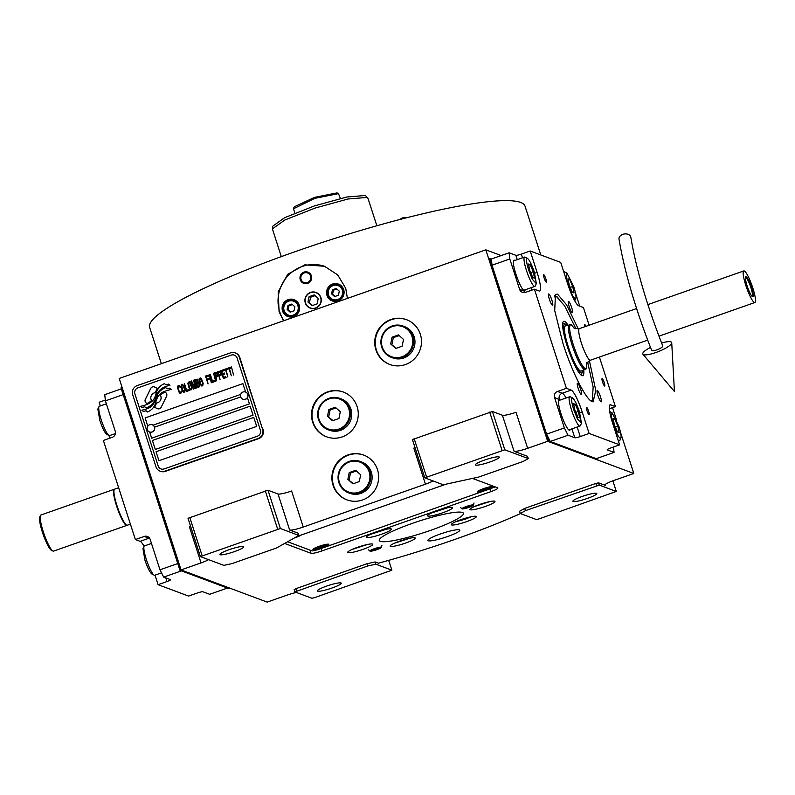 <?xml version="1.0" encoding="UTF-8"?>
<svg xmlns="http://www.w3.org/2000/svg" width="795" height="795" viewBox="0 0 795 795"><rect width="100%" height="100%" fill="white"/><g stroke="black" fill="none" stroke-linecap="round" stroke-linejoin="round"><path stroke-width="1.19" d="M459.411 529.858A16.735 2.355 162.1 0 0 441.732 533.524A16.735 2.355 162.1 0 0 427.929 540.451A16.735 2.355 162.1 0 0 428.306 540.769A16.735 2.355 162.1 0 0 445.975 537.092A16.735 2.355 162.1 0 0 459.778 530.166A16.735 2.355 162.1 0 0 459.411 529.858M605.005 484.761L605.184 485.328A11.955 1.679 -17.9 0 1 604.916 485.099A11.955 1.679 -17.9 0 1 613.8 480.488L633.794 473.472L620.597 432.629M528.278 458.576L504.785 449.791L424.798 477.855L443.292 484.771L478.679 477.06L523.12 461.478L528.278 458.576L527.552 456.32L514.057 451.282A11.955 1.679 -17.9 0 0 527.661 448.31L547.666 441.295L633.794 473.472M432.977 480.915A11.955 1.679 -17.9 0 1 425.454 484.175L303.253 527.045A11.955 1.679 -17.9 0 1 289.648 530.017L278.002 493.973A11.955 1.679 162.1 0 0 291.616 491.012L303.253 527.045M298.87 535.442L280.377 528.526L200.39 556.589L223.882 565.374L232.051 563.595L276.491 548.003L298.87 535.442L298.145 533.187L289.648 530.017M208.568 559.65A11.955 1.679 -17.9 0 1 201.046 562.91L181.051 569.926L119.21 378.47L485.825 249.839L501.168 255.573M296.416 592.464A11.955 1.679 -17.9 0 0 287.184 595.087L267.18 602.103L181.051 569.926L230.053 588.23L228.94 588.618L179.938 570.313L181.051 569.926L122.122 387.473L121.009 387.871L179.938 570.313M294.885 591.897L311.888 598.247L314.611 597.651L391.875 570.184L375.876 564.202L367.707 565.98L294.885 591.897L294.16 589.642L295.879 588.678L366.982 563.735L375.151 561.956L378.44 563.188A160.183 22.558 162.1 0 0 520.457 513.6M520.298 513.54L536.297 519.513L539.02 518.916L616.284 491.449L599.281 485.099L525.455 510.638L520.298 513.54L519.562 511.284L524.73 508.383L595.833 483.44L598.556 482.843L605.184 485.328M284.63 543.432L311.034 553.3A9.56 1.342 162.1 0 0 321.925 550.925L490.783 491.678A9.56 1.342 162.1 0 0 497.889 487.991A9.56 1.342 162.1 0 0 497.68 487.812L472.498 478.411M446.224 484.135L297.022 536.476M476.036 516.353A13.147 1.848 162.1 0 0 462.153 519.234A13.147 1.848 162.1 0 0 451.302 524.68A13.147 1.848 162.1 0 0 451.59 524.919A13.147 1.848 162.1 0 0 465.482 522.037A13.147 1.848 162.1 0 0 476.324 516.591A13.147 1.848 162.1 0 0 476.036 516.353M414.93 537.788A13.147 1.848 162.1 0 0 401.048 540.67A13.147 1.848 162.1 0 0 390.196 546.115A13.147 1.848 162.1 0 0 390.494 546.364A13.147 1.848 162.1 0 0 404.377 543.472A13.147 1.848 162.1 0 0 415.228 538.026A13.147 1.848 162.1 0 0 414.93 537.788M372.477 544.058A13.147 1.848 162.1 0 0 358.585 546.94A13.147 1.848 162.1 0 0 347.743 552.386A13.147 1.848 162.1 0 0 348.031 552.634A13.147 1.848 162.1 0 0 361.924 549.743A13.147 1.848 162.1 0 0 372.766 544.297A13.147 1.848 162.1 0 0 372.477 544.058M391.12 528.884A13.147 1.848 162.1 0 0 377.228 531.775A13.147 1.848 162.1 0 0 366.386 537.221A13.147 1.848 162.1 0 0 366.674 537.46A13.147 1.848 162.1 0 0 380.566 534.578A13.147 1.848 162.1 0 0 391.408 529.132A13.147 1.848 162.1 0 0 391.12 528.884M452.216 507.449A13.147 1.848 162.1 0 0 438.333 510.34A13.147 1.848 162.1 0 0 427.491 515.776A13.147 1.848 162.1 0 0 427.78 516.025A13.147 1.848 162.1 0 0 441.662 513.143A13.147 1.848 162.1 0 0 452.514 507.697A13.147 1.848 162.1 0 0 452.216 507.449M494.679 501.178A13.147 1.848 162.1 0 0 480.796 504.07A13.147 1.848 162.1 0 0 469.944 509.506A13.147 1.848 162.1 0 0 470.243 509.754A13.147 1.848 162.1 0 0 484.125 506.872A13.147 1.848 162.1 0 0 494.967 501.426A13.147 1.848 162.1 0 0 494.679 501.178M380.248 541.325A44.232 6.231 162.1 0 0 426.965 531.617A44.232 6.231 162.1 0 0 463.445 513.312A44.232 6.231 162.1 0 0 462.461 512.487A44.232 6.231 162.1 0 0 415.755 522.196A44.232 6.231 162.1 0 0 379.265 540.501A44.232 6.231 162.1 0 0 380.248 541.325M616.612 420.277L612.528 407.646M597.452 458.238L597.77 459.212L548.769 440.907L547.666 441.295L485.825 249.839M579.754 306.154L575.491 292.977M377.486 469.656A23.91 23.303 -69.5 0 0 363.633 455.058A23.91 23.303 -69.5 0 0 339.147 460.464A23.91 23.303 -69.5 0 0 333.045 485.248A23.91 23.303 -69.5 0 0 346.898 499.856A23.91 23.303 -69.5 0 0 371.384 494.44A23.91 23.303 -69.5 0 0 377.486 469.656M357.114 406.593A23.91 23.303 -69.5 0 0 343.261 391.995A23.91 23.303 -69.5 0 0 318.775 397.401A23.91 23.303 -69.5 0 0 312.673 422.185A23.91 23.303 -69.5 0 0 326.526 436.783A23.91 23.303 -69.5 0 0 351.012 431.377A23.91 23.303 -69.5 0 0 357.114 406.593M420.326 334.258A23.91 23.303 -69.5 0 0 406.474 319.66A23.91 23.303 -69.5 0 0 381.988 325.066A23.91 23.303 -69.5 0 0 375.886 349.85A23.91 23.303 -69.5 0 0 389.739 364.448A23.91 23.303 -69.5 0 0 414.225 359.042A23.91 23.303 -69.5 0 0 420.326 334.258M514.057 451.282L502.41 415.238A11.955 1.679 162.1 0 0 516.025 412.277L527.661 448.31M502.41 415.238L492.413 411.502L504.785 449.791M424.798 477.855L412.426 439.565L492.413 411.502M425.454 484.175L413.817 448.132A11.955 1.679 162.1 0 0 415.05 447.694M278.002 493.973L268.004 490.237L280.377 528.526M200.39 556.589L188.017 518.3L268.004 490.237M201.046 562.91L189.409 526.866A11.955 1.679 162.1 0 0 190.641 526.429M296.605 590.933L295.879 588.678M367.707 565.98L366.982 563.735M375.876 564.202L375.151 561.956M391.875 570.184L388.695 560.356M525.455 510.638L524.73 508.383M596.558 485.695L595.833 483.44M599.281 485.099L598.556 482.843M616.284 491.449L612.856 480.826M347.147 499.946A23.91 23.303 -69.5 0 1 333.542 485.437A23.91 23.303 110.5 0 1 339.545 460.752A23.91 23.303 110.5 0 1 363.881 455.157M326.775 436.872A23.91 23.303 -69.5 0 1 313.17 422.374A23.91 23.303 110.5 0 1 319.183 397.679A23.91 23.303 110.5 0 1 343.51 392.084M389.987 364.547A23.91 23.303 -69.5 0 1 376.393 350.038A23.91 23.303 110.5 0 1 382.395 325.354A23.91 23.303 110.5 0 1 406.722 319.759M499.012 456.896A12.551 1.769 -17.9 0 1 499.29 457.125A12.551 1.769 -17.9 0 1 488.935 462.322A12.551 1.769 -17.9 0 1 475.678 465.075A12.551 1.769 -17.9 0 1 475.4 464.846A12.551 1.769 -17.9 0 1 485.755 459.649A12.551 1.769 -17.9 0 1 499.012 456.896M502.062 450.387L489.69 412.098M426.517 476.891L414.145 438.602M243.489 546.543A12.551 1.769 -17.9 0 1 243.767 546.771A12.551 1.769 -17.9 0 1 233.422 551.969A12.551 1.769 -17.9 0 1 220.165 554.721A12.551 1.769 -17.9 0 1 219.887 554.493A12.551 1.769 -17.9 0 1 230.242 549.295A12.551 1.769 -17.9 0 1 243.489 546.543M277.654 529.122L265.282 490.833M202.109 555.625L189.737 517.336M340.995 582.964A12.551 1.769 -17.9 0 1 341.274 583.202A12.551 1.769 -17.9 0 1 330.919 588.389A12.551 1.769 -17.9 0 1 317.662 591.152A12.551 1.769 -17.9 0 1 317.384 590.914A12.551 1.769 -17.9 0 1 327.739 585.716A12.551 1.769 -17.9 0 1 340.995 582.964M596.508 493.317A12.551 1.769 -17.9 0 1 596.787 493.556A12.551 1.769 -17.9 0 1 586.432 498.743A12.551 1.769 -17.9 0 1 573.175 501.506A12.551 1.769 -17.9 0 1 572.897 501.267A12.551 1.769 -17.9 0 1 583.252 496.07A12.551 1.769 -17.9 0 1 596.508 493.317M157.251 408.6L154.528 407.239A20.819 20.292 -69.5 0 0 156.446 403.015L156.466 403.025A20.819 20.292 110.5 0 1 154.528 407.239L157.251 408.6A2.981 2.912 -69.5 0 0 161.176 407.229L166.543 396.327A2.981 2.912 -69.5 0 0 165.261 392.352L164.923 392.173A13.863 13.515 -69.5 0 0 160.391 395.135L160.421 395.135A5.247 5.118 110.5 0 1 156.466 403.025A5.247 5.118 -69.5 0 0 160.391 395.135M235.191 352.91A7.175 6.996 110.5 0 0 230.5 352.871L137.187 385.615A7.175 6.996 110.5 0 0 132.695 394.708L155.979 466.784A7.175 6.996 110.5 0 0 164.833 471.206L258.146 438.462A7.175 6.996 110.5 0 0 262.628 429.37L239.822 357.472A7.175 6.996 110.5 0 0 235.668 353.089L235.191 352.91A7.175 6.996 110.5 0 1 239.345 357.293L239.822 357.472M263.105 429.548A7.175 6.996 110.5 0 1 258.623 438.641L165.3 471.385A7.175 6.996 110.5 0 1 160.61 471.346L160.133 471.167M240.656 396.934L154.538 427.154L240.666 396.953M156.059 451.709L253.804 417.415L156.039 451.699L158.94 460.712L156.039 451.699M155.323 449.443L152.421 440.45L250.167 406.156L152.392 440.44L155.303 449.453L253.068 415.149L250.157 406.136M145.147 417.922L242.892 383.637L145.117 417.912L147.8 426.219L145.147 417.922M149.689 432.003L151.686 438.184M158.94 460.712L256.705 426.408L253.794 417.405M153.028 425.176L240.656 394.429M234.346 355.146A4.78 4.661 110.5 0 1 234.356 355.146A4.78 4.661 110.5 0 1 237.129 358.068A4.78 4.661 -69.5 0 0 231.206 355.117L137.883 387.851A4.78 4.661 -69.5 0 0 134.902 393.923L158.175 465.999A4.78 4.661 -69.5 0 0 164.078 468.941L164.098 468.951A4.78 4.661 110.5 0 1 160.958 468.921L160.978 468.931M260.382 430.135L237.129 358.068L260.382 430.135A4.78 4.661 -69.5 0 1 257.391 436.197L164.078 468.941M149.589 431.963A3.826 3.727 -69.5 0 0 149.639 431.983L151.666 438.184L249.431 403.89L247.434 397.689M245.615 392.064L242.882 383.617M143.408 411.522L141.917 410.23A85.055 82.909 -69.5 0 0 147.035 408.769A11.845 11.547 -69.5 0 0 152.759 404.784A18.037 17.579 -69.5 0 0 155.502 399.945A18.037 17.579 110.5 0 1 152.789 404.794A11.845 11.547 110.5 0 1 147.055 408.779A85.055 82.909 110.5 0 1 141.917 410.23L143.398 411.522L146.071 410.786L147.472 411.999A13.763 13.426 -69.5 0 0 152.739 408.282A13.048 12.72 -69.5 0 0 155.78 402.29A18.186 17.729 -69.5 0 1 158.076 396.596A12.322 12.014 -69.5 0 1 164.774 391.279A141.649 138.072 -69.5 0 1 171.283 389.331L169.862 388.099L167.149 388.844L165.698 387.592A21.942 21.395 -69.5 0 0 161.216 390.116A11.458 11.17 -69.5 0 0 157.142 395.552A428.167 417.365 110.5 0 1 155.522 399.955A428.167 417.365 -69.5 0 0 157.142 395.552L157.162 395.562A11.458 11.17 -69.5 0 1 161.236 390.126A21.942 21.395 -69.5 0 1 165.708 387.602M140.616 406.305L140.645 406.315A48.018 46.806 110.5 0 0 145.942 404.824L145.942 404.824A18.871 18.394 -69.5 0 0 151.279 401.912A18.871 18.394 110.5 0 1 145.942 404.824A48.018 46.806 -69.5 0 1 140.616 406.305L142.017 407.517L144.77 406.762L146.081 407.895A14.181 13.823 -69.5 0 0 152.968 403.174A13.585 13.247 -69.5 0 0 155.582 397.917A18.196 17.738 -69.5 0 1 158.046 392.323A13.744 13.396 -69.5 0 1 163.77 387.364A29.842 29.087 -69.5 0 1 169.971 385.287L168.57 384.074L165.847 384.82L164.466 383.627A12.978 12.65 -69.5 0 0 158.344 388.497A15.771 15.373 -69.5 0 0 156.098 393.416A34.553 33.678 110.5 0 1 154.945 397.023A34.553 33.678 -69.5 0 0 156.098 393.416L156.128 393.426A15.771 15.373 -69.5 0 1 158.374 388.507L158.374 388.507A12.978 12.65 -69.5 0 1 164.476 383.637M151.279 401.912A11.219 10.931 -69.5 0 0 154.926 397.013A11.219 10.931 110.5 0 1 151.298 401.922L151.298 401.922M157.39 388.417L154.647 387.046A2.981 2.912 -69.5 0 0 150.722 388.427L145.356 399.319A2.981 2.912 -69.5 0 0 146.638 403.303L146.976 403.472A13.853 13.505 -69.5 0 0 151.497 400.521A5.247 5.118 -69.5 0 1 155.462 392.621A20.849 20.322 -69.5 0 1 157.39 388.417M181.886 391.796L181.697 390.931L180.306 392.541L179.312 391.766L178.05 387.354L179.084 386.43L180.445 387.076L179.59 385.694L178.08 385.664L177.563 387.9L179.282 392.71L180.634 393.545L181.886 391.796M182.621 384.273L181.27 384.73L181.061 386.668L182.78 391.488L184.728 392.104L185.255 389.868L183.893 385.674L182.184 384.224L181.022 385.953L182.095 390.057L183.715 392.283M184.42 383.438L186.517 391.478L189.2 390.544L188.872 389.53L186.636 390.315L184.42 383.438L186.537 391.478M189.041 381.819L187.849 383.538L189.28 388.457L190.561 389.878L191.585 389.699L192.112 387.463L190.383 382.653L189.468 381.858L188.147 382.335L188.952 387.652L190.571 389.878M195.461 388.348L194.497 381.769L196.951 387.821L194.407 379.94L193.732 380.169L194.894 387.612L191.496 380.954L190.83 381.193L193.374 389.073L191.814 382.713L194.864 388.556L195.461 388.348M198.76 382.892L197.22 379.135L195.004 379.732L197.548 387.612L199.654 386.688L198.76 382.892M200.141 377.923L198.959 379.642L200.38 384.561L201.662 385.982L202.685 385.804L203.212 383.568L201.493 378.758L200.569 377.963L199.257 378.44L199.247 381.242L201.672 385.982M208.052 383.925L207.306 380.08L209.244 379.394L208.926 378.39L206.988 379.066L206.283 376.89L208.519 376.105L208.191 375.101L205.508 376.045L208.052 383.925M211.331 382.773L209.234 374.733L211.331 382.773M210.278 374.366L212.374 382.405L215.057 381.471L214.739 380.457L212.504 381.242L210.278 374.366M215.654 381.262L213.557 373.213L215.654 381.262M217.721 374.554L216.369 372.418L214.153 373.004L216.697 380.894L216.011 377.208L217.671 376.442L217.721 374.554M221.08 373.382L219.718 371.245L217.512 371.831L220.056 379.712L219.36 376.035L221.02 375.27L221.08 373.382M226.088 377.595L225.77 376.591L223.534 377.377L222.66 374.693L224.597 374.008L224.279 373.004L222.342 373.68L221.636 371.503L223.872 370.718L223.544 369.715L220.861 370.659L223.405 378.539L226.088 377.595M227.241 369.347L226.972 368.512L224.14 369.506L224.409 370.341L225.601 369.923L227.877 376.969L226.048 369.764L227.241 369.347M230.669 368.145L230.401 367.31L227.569 368.304L227.837 369.138L229.03 368.721L231.305 375.767L229.477 368.562L230.669 368.145M233.541 374.982L231.444 366.942L233.541 374.982M181.667 385.714L182.512 385.227L183.506 386.002L184.748 389.858L184.4 391.1L182.81 390.544L181.667 385.714M188.524 383.309L189.359 382.822L190.363 383.597L191.605 387.453L191.257 388.695L189.667 388.139L188.524 383.309M196.534 382.922L195.769 380.576L197.19 380.08L197.965 380.934L198.114 382.186L196.554 382.932L198.144 382.196L197.468 380.169M198.81 383.806L199.257 385.704L197.667 386.45L196.852 383.935L198.551 383.528L199.237 384.8L199.108 385.963L197.667 386.45M199.625 379.414L200.469 378.927L201.463 379.702L202.705 383.558L202.367 384.8L200.767 384.243L199.625 379.414M217.273 375.459L215.684 376.204L214.869 373.69L216.29 373.193L217.065 374.038L217.293 375.469L215.684 376.204M220.622 374.286L219.042 375.031L218.227 372.517L219.639 372.02L220.414 372.865L220.652 374.296L219.042 375.031M260.412 430.145A4.78 4.661 110.5 0 1 257.421 436.207L164.098 468.951M262.628 429.37L239.345 357.293M167.149 388.844L169.882 388.119M146.071 410.786L147.472 411.989M140.645 406.315L142.027 407.507M144.77 406.762L146.091 407.895M168.59 384.084L165.867 384.83M154.379 386.936A2.981 2.912 -69.5 0 0 150.752 388.437L145.376 399.328A2.981 2.912 -69.5 0 0 146.658 403.303L146.976 403.463M164.943 392.193A13.863 13.515 -69.5 0 0 160.421 395.135M181.697 390.951L181.002 392.313L179.978 392.482M179.282 392.71L180.217 393.515M177.494 387.175L179.302 392.72M178.08 385.664L177.523 387.185M179.193 385.476L178.11 385.674M179.431 386.499L180.018 387.225M182.86 385.297L184.778 389.868L184.43 391.11L183.456 391.249M188.882 389.55L186.636 390.315M189.717 382.892L191.635 387.463L191.287 388.705L190.313 388.844M194.407 379.95L193.761 380.179L194.894 387.612M191.506 380.974L190.85 381.203L193.394 389.073M191.814 382.713L194.884 388.546M194.497 381.769L196.524 387.97M197.23 379.145L195.023 379.742L197.567 387.602M200.817 378.996L202.735 383.568L202.387 384.81L201.413 384.949M208.926 378.41L207.008 379.076M208.201 375.121L205.537 376.055L208.071 383.915M209.244 374.753L211.351 382.763M214.739 380.477L212.523 381.252M210.287 374.385L212.394 382.405M213.567 373.233L215.674 381.252M216.379 372.428L214.183 373.014L216.717 380.885M216.568 373.282L217.293 375.469M219.728 371.245L217.532 371.841L220.076 379.712M219.917 372.11L220.652 374.296M224.279 373.024L222.362 373.69M223.554 369.725L220.891 370.669L223.425 378.529M225.77 376.611L223.554 377.387M226.972 368.522L224.16 369.516L224.429 370.331M225.601 369.923L227.897 376.959M230.401 367.32L227.589 368.314L227.857 369.128M229.03 368.721L231.325 375.757M231.444 366.962L233.561 374.972M242.902 399.219A3.826 3.727 110.5 0 0 247.851 394.409A3.826 3.727 -69.5 0 0 245.585 392.054M247.742 394.37A3.826 3.727 -69.5 0 0 241.61 392.899A3.826 3.727 -69.5 0 0 240.637 396.864A3.826 3.727 110.5 0 0 246.768 398.335A3.826 3.727 110.5 0 0 247.742 394.37M149.53 431.943L149.639 431.983A3.826 3.727 -69.5 0 0 154.538 427.154A3.826 3.727 110.5 0 0 152.322 424.818L152.203 424.769A3.826 3.727 110.5 0 1 154.419 427.114A3.826 3.727 -69.5 0 1 149.53 431.943A3.826 3.727 -69.5 0 1 147.314 429.608A3.826 3.727 110.5 0 1 152.203 424.769M283.507 320.822L279.085 311.72L278.2 291.835L287.72 274.285L304.843 264.834L324.539 266.275L337.736 274.951L345.736 288.327L347.405 298.403M161.365 363.683L149.639 327.371A197.239 27.775 -17.9 0 1 312.336 245.754A197.239 27.775 -17.9 0 1 520.636 202.437A197.239 27.775 -17.9 0 1 525.028 206.124L540.799 254.966M283.954 320.673A35.864 34.96 110.5 0 1 279.77 311.978A35.864 34.96 110.5 0 1 288.704 275.01A35.864 34.96 110.5 0 1 325.095 266.484M305.538 302.935A8.129 7.92 -69.5 0 0 318.576 306.055A8.129 7.92 -69.5 0 0 315.943 292.669A8.129 7.92 -69.5 0 0 305.538 302.935M300.262 279.711A5.972 5.823 110.5 0 1 307.913 272.158A5.972 5.823 110.5 0 1 309.851 282.006A5.972 5.823 110.5 0 1 300.262 279.711M282.543 311.004A8.964 8.735 -69.5 0 0 296.923 314.452A8.964 8.735 -69.5 0 0 294.011 299.675A8.964 8.735 -69.5 0 0 282.543 311.004M326.984 295.412A8.964 8.735 -69.5 0 0 341.363 298.86A8.964 8.735 -69.5 0 0 338.451 284.083A8.964 8.735 -69.5 0 0 326.984 295.412M292.013 299.884A8.964 8.735 110.5 0 1 294.935 300.083M288.694 316.768A8.964 8.735 110.5 0 1 286.369 315.009M336.454 284.292A8.964 8.735 110.5 0 1 339.366 284.491M333.135 301.176A8.964 8.735 110.5 0 1 330.8 299.417M293.256 315.108A7.413 7.225 -69.5 0 0 297.887 305.707A7.413 7.225 -69.5 0 0 288.744 301.146A7.413 7.225 -69.5 0 0 284.113 310.537A7.413 7.225 -69.5 0 0 293.256 315.108M293.753 316.082A8.367 8.159 -69.5 0 0 294.13 300.361A8.367 8.159 -69.5 0 0 283.427 310.925A8.367 8.159 -69.5 0 0 293.753 316.082M291.238 316.996A8.367 8.159 110.5 0 1 289.827 316.619L288.277 316.032M287.989 305.419L287.154 309.474L290.165 312.177L294.021 310.825L294.856 306.771L291.835 304.068L287.989 305.419L288.983 305.797L288.158 309.851L290.592 312.028M287.154 309.474L288.158 309.851M292.421 304.594L288.983 305.797M294.13 300.361L295.68 300.937A8.367 8.159 110.5 0 1 297.002 301.573M337.696 299.516A7.413 7.225 -69.5 0 0 342.327 290.115A7.413 7.225 -69.5 0 0 333.184 285.554A7.413 7.225 -69.5 0 0 328.554 294.945A7.413 7.225 -69.5 0 0 337.696 299.516M338.183 300.49A8.367 8.159 -69.5 0 0 338.571 284.769A8.367 8.159 -69.5 0 0 327.868 295.333A8.367 8.159 -69.5 0 0 338.183 300.49M335.679 301.404A8.367 8.159 110.5 0 1 334.258 301.027L332.708 300.45M332.419 289.827L331.595 293.882L334.606 296.585L338.451 295.233L339.286 291.179L336.275 288.476L332.419 289.827L333.423 290.205L332.588 294.259L335.023 296.436M331.595 293.882L332.588 294.259M336.851 289.002L333.423 290.205M338.571 284.769L340.121 285.345A8.367 8.159 110.5 0 1 341.433 285.981M303.889 283.418A5.972 5.823 -69.5 0 1 300.58 279.82A5.972 5.823 110.5 0 1 308.072 272.218M301.076 279.423A5.108 4.979 -69.5 0 0 307.377 282.573A5.108 4.979 -69.5 0 0 310.567 276.094A5.108 4.979 110.5 0 0 304.266 272.943A5.108 4.979 110.5 0 0 301.076 279.423M315.645 308.162A8.367 8.159 -69.5 0 0 320.872 297.549A8.367 8.159 -69.5 0 0 310.547 292.401A8.367 8.159 -69.5 0 0 305.32 303.014A8.367 8.159 -69.5 0 0 315.645 308.162M307.963 302.08L311.988 305.687L317.116 303.889L318.229 298.483L314.204 294.875L309.076 296.674L307.963 302.08L312.614 305.469M309.076 296.674L310.577 297.241L309.464 302.647M315.078 295.661L310.577 297.241M281.301 256.626L272.407 228.881L284.749 220.056L315.098 208.061L348.061 198.989L366.892 197.448L368.005 198.392L376.85 225.76M272.407 228.881L272.506 226.366L284.63 217.691L314.462 205.905L346.849 197.001L365.352 195.481L367.827 198.064M293.484 208.777L314.82 198.352L338.451 193.632L340.389 198.432M293.564 208.25L294.329 206.78L314.522 197.379L336.971 192.897L338.6 193.702M370.629 534.329L386.281 529.271M374.405 532.779L382.852 530.086M351.986 549.494L367.638 544.436M355.762 547.954L364.209 545.251M394.439 543.223L410.091 538.175M398.216 541.683L406.662 538.98M455.545 521.788L465.284 519.205L471.197 516.73M459.321 520.238L467.768 517.545M474.188 506.624L489.839 501.566M477.964 505.073L486.411 502.38M431.725 512.894L447.376 507.836M435.501 511.344L443.948 508.641M473.532 505.103A6.072 0.855 162.1 0 1 468.295 507.617A6.072 0.855 162.1 0 1 462.124 508.88A6.072 0.855 -17.9 0 1 462.024 508.82A6.072 0.855 -17.9 0 1 466.754 506.335A6.072 0.855 -17.9 0 1 473.403 504.914A6.072 0.855 162.1 0 1 473.532 505.103L474.009 502.977M471.425 505.61A3.945 0.557 162.1 0 0 467.261 506.475A3.945 0.557 162.1 0 0 464.002 508.104A3.945 0.557 162.1 0 0 464.091 508.184A3.945 0.557 162.1 0 0 468.255 507.319A3.945 0.557 162.1 0 0 471.515 505.68A3.945 0.557 162.1 0 0 471.425 505.61M369.943 551.094A6.072 0.855 162.1 0 1 374.674 548.6A6.072 0.855 162.1 0 1 381.322 547.189A6.072 0.855 -17.9 0 1 381.451 547.377A6.072 0.855 -17.9 0 1 376.214 549.892A6.072 0.855 -17.9 0 1 370.043 551.144A6.072 0.855 162.1 0 1 369.943 551.094L368.323 549.643M372.01 550.448A3.945 0.557 162.1 0 0 376.174 549.583A3.945 0.557 162.1 0 0 379.434 547.954A3.945 0.557 162.1 0 0 379.344 547.874A3.945 0.557 162.1 0 0 375.18 548.749A3.945 0.557 162.1 0 0 371.921 550.379A3.945 0.557 162.1 0 0 372.01 550.448M589.403 360.682L595.763 390.395L593.169 401.863L592.275 401.674C586.134 400.034 572.092 372.13 562.979 343.47L554.711 310.597L555.466 294.408L557.553 294.17L566.616 304.873L578.253 328.911M613.452 447.009L614.048 452.415L596.27 458.655L550.269 441.473L546.592 434.149L492.026 265.222L491.34 259.021L509.118 252.79L509.804 258.981L492.026 265.222M509.118 252.79L515.866 255.304A4.78 0.676 162.1 0 0 521.311 254.122L530.195 251.001L560.704 262.4L567.61 283.795A21.515 3.727 -109.3 0 0 578.661 305.747L583.411 307.526L589.115 325.205M599.41 357.064L615.419 406.633L609.328 408.769M550.269 441.473L568.047 435.233L574.795 437.757A4.78 0.676 -17.9 0 0 580.241 436.564L589.125 433.454L582.218 412.048L579.794 412.903M614.048 452.415L607.301 449.9A4.78 0.676 -17.9 0 1 607.191 449.811A4.78 0.676 -17.9 0 1 610.739 447.963L619.623 444.842L589.125 433.454M546.592 434.149L564.361 427.919L568.047 435.233M564.361 427.919L554.542 397.51A4.78 4.661 110.5 0 1 557.534 391.448L562.284 393.217A21.515 3.727 -109.3 0 1 566.12 397.977M525.435 289.708L524.372 291.169L519.622 289.39A4.78 4.661 110.5 0 0 525.525 292.341L534.409 289.221L566.418 388.328L557.534 391.448M519.622 289.39L509.804 258.981M604.597 386.052A3.945 0.686 70.7 0 0 604.697 386.052A3.945 0.686 70.7 0 0 604.13 382.375A3.945 0.686 70.7 0 0 602.193 378.619A3.945 0.686 70.7 0 0 602.083 378.609A3.945 0.686 70.7 0 0 602.66 382.296A3.945 0.686 70.7 0 0 604.597 386.052M585.895 326.338A3.945 0.686 70.7 0 0 584.732 324.559A3.945 0.686 70.7 0 0 584.623 324.549A3.945 0.686 70.7 0 0 584.752 326.735M546.195 282.146A3.945 0.686 70.7 0 0 546.294 282.146A3.945 0.686 70.7 0 0 545.728 278.469A3.945 0.686 70.7 0 0 543.79 274.712A3.945 0.686 70.7 0 0 543.691 274.702A3.945 0.686 70.7 0 0 544.257 278.389A3.945 0.686 70.7 0 0 546.195 282.146M589.035 414.791A3.945 0.686 70.7 0 0 589.145 414.791A3.945 0.686 70.7 0 0 588.568 411.114A3.945 0.686 70.7 0 0 586.631 407.358A3.945 0.686 70.7 0 0 586.531 407.348A3.945 0.686 70.7 0 0 587.098 411.035A3.945 0.686 70.7 0 0 589.035 414.791M530.195 251.001L537.112 272.407A21.515 3.727 -109.3 0 1 539.735 291.03A21.515 3.727 -109.3 0 1 539.159 290.99L534.409 289.221M566.418 388.328L571.168 390.097A21.515 3.727 -109.3 0 1 582.218 412.048M619.623 444.842L612.716 423.447A21.515 3.727 -109.3 0 1 610.093 404.824A21.515 3.727 -109.3 0 1 610.669 404.854L609.666 405.212M615.419 406.633L610.669 404.854M552.426 305.26A5.972 1.034 70.7 0 0 552.585 305.27A5.972 1.034 70.7 0 0 551.73 299.695A5.972 1.034 70.7 0 0 548.788 294.001A5.972 1.034 70.7 0 0 548.63 293.991A5.972 1.034 70.7 0 0 549.494 299.566A5.972 1.034 70.7 0 0 552.426 305.26M581.234 394.449A5.972 1.034 70.7 0 0 581.393 394.459A5.972 1.034 70.7 0 0 580.539 388.884A5.972 1.034 70.7 0 0 577.597 383.19A5.972 1.034 70.7 0 0 577.438 383.18A5.972 1.034 70.7 0 0 578.303 388.755A5.972 1.034 70.7 0 0 581.234 394.449M601.04 401.853A5.972 1.034 70.7 0 0 601.199 401.863A5.972 1.034 70.7 0 0 600.334 396.278A5.972 1.034 70.7 0 0 597.403 390.584A5.972 1.034 70.7 0 0 597.234 390.584A5.972 1.034 70.7 0 0 598.098 396.158A5.972 1.034 70.7 0 0 601.04 401.853M572.231 312.664A5.972 1.034 70.7 0 0 572.39 312.664A5.972 1.034 70.7 0 0 571.525 307.089A5.972 1.034 70.7 0 0 568.594 301.394A5.972 1.034 70.7 0 0 568.435 301.385A5.972 1.034 70.7 0 0 569.29 306.969A5.972 1.034 70.7 0 0 572.231 312.664M559.948 400.133A16.139 2.792 70.7 0 0 559.471 399.845A16.139 2.792 70.7 0 0 559.044 399.825A16.139 2.792 70.7 0 0 561.369 414.881A16.139 2.792 70.7 0 0 569.299 430.254A16.139 2.792 70.7 0 0 569.727 430.274A16.139 2.792 70.7 0 0 570.244 429.459M514.842 260.482A16.139 2.792 70.7 0 0 514.365 260.194A16.139 2.792 70.7 0 0 513.938 260.174A16.139 2.792 70.7 0 0 516.263 275.229A16.139 2.792 70.7 0 0 524.193 290.602A16.139 2.792 70.7 0 0 524.62 290.622A16.139 2.792 70.7 0 0 525.137 289.817M554.642 295.591L557.891 297.33M593.229 398.066L591.778 401.455M575.958 328.862L564.629 305.876L556.44 296.485L564.629 305.876L575.958 328.862L564.629 305.876L556.44 296.485L554.224 296.913M590.635 400.69L592.355 400.024L590.635 400.69L592.355 400.024L593.149 387.155L587.644 362.152L593.149 387.155L592.355 400.024L593.149 387.155L587.644 362.152M567.958 325.026A28.789 4.989 70.7 0 0 563.367 321.578A28.789 4.989 70.7 0 1 567.958 325.026A28.789 4.989 70.7 0 0 563.367 321.578A28.789 4.989 70.7 0 0 567.223 346.262A28.789 4.989 -109.3 0 0 582.357 375.717A28.789 4.989 -109.3 0 1 567.223 346.262A28.789 4.989 70.7 0 1 563.367 321.578A28.789 4.989 70.7 0 0 567.223 346.262A28.789 4.989 -109.3 0 0 582.357 375.717A28.789 4.989 -109.3 0 0 583.778 370.152A28.789 4.989 -109.3 0 1 582.357 375.717A28.789 4.989 -109.3 0 0 583.778 370.152M566.964 325.374A25.917 4.492 70.7 0 0 565.305 324.072A25.917 4.492 70.7 0 1 566.964 325.374A25.917 4.492 70.7 0 0 565.305 324.072A25.917 4.492 70.7 0 0 567.829 346.481A25.917 4.492 -109.3 0 0 582.318 372.547A25.917 4.492 -109.3 0 1 567.829 346.481A25.917 4.492 70.7 0 1 565.305 324.072A25.917 4.492 70.7 0 0 567.829 346.481A25.917 4.492 -109.3 0 0 582.318 372.547L580.837 374.833M582.795 370.5A25.917 4.492 -109.3 0 1 582.318 372.547A25.917 4.492 -109.3 0 0 582.795 370.5A25.917 4.492 -109.3 0 1 582.318 372.547M574.348 328.265L571.108 324.638L565.334 325.95A23.91 4.144 70.7 0 0 568.246 346.64A23.91 4.144 -109.3 0 0 581.165 371.066A23.91 4.144 -109.3 0 1 568.246 346.64A23.91 4.144 70.7 0 1 565.334 325.95A23.91 4.144 70.7 0 0 568.246 346.64A23.91 4.144 -109.3 0 0 581.165 371.066L585.686 368.94M555.973 296.356L554.463 296.058M548.769 440.907L489.839 258.464L491.34 259.021M489.839 258.464L488.736 258.852L547.666 441.295L596.657 459.599L597.77 459.212M620.249 438.353C621.71 438.184 621.273 434.259 618.957 426.587L612.061 412.724L611.315 416.838L613.253 424.451C615.936 432.261 618.271 436.902 620.249 438.353L620.935 438.035L619.842 440.42A15.542 2.693 70.7 0 1 619.474 440.808A15.542 2.693 70.7 0 1 619.057 440.778A15.542 2.693 70.7 0 1 618.053 439.963M612.061 412.724L609.705 411.552A15.542 2.693 70.7 0 0 609.676 411.532M613.054 418.438L614.376 424.868L617.427 431.953L619.156 432.599L617.834 426.17L614.793 419.084L613.054 418.438M614.793 419.084L613.293 419.611M617.834 426.17L615.31 427.054M575.143 298.711C576.604 298.532 576.166 294.607 573.851 286.935L566.954 273.073L566.209 277.187L568.147 284.799C570.83 292.61 573.165 297.25 575.143 298.711L575.828 298.393L574.735 300.768A15.542 2.693 70.7 0 1 574.715 300.808M566.954 273.073L564.609 271.9A15.542 2.693 70.7 0 0 564.082 271.83A15.542 2.693 70.7 0 0 563.814 272.039M567.948 278.787L569.27 285.216L572.32 292.302L574.05 292.948L572.728 286.518L569.687 279.433L567.948 278.787M569.687 279.433L568.187 279.959M572.728 286.518L570.204 287.402M527.353 258.276C525.902 258.445 526.33 262.37 528.655 270.052L532.372 279.353L536.337 283.636L534.349 272.178C531.666 264.367 529.331 259.727 527.353 258.276L525.107 257.143A15.542 2.693 70.7 0 0 524.998 257.093A15.542 2.693 70.7 0 0 524.581 257.073A15.542 2.693 70.7 0 0 526.469 270.519A15.542 2.693 70.7 0 0 534.866 286.399A15.542 2.693 70.7 0 0 535.234 286.011L536.337 283.636M534.548 278.19L533.236 271.761L530.186 264.675L528.456 264.029L529.768 270.469L532.819 277.544L534.548 278.19M533.236 271.761L530.702 272.645M530.186 264.675L528.695 265.202M572.46 397.927C571.009 398.096 571.436 402.022 573.752 409.693L577.478 419.005L581.443 423.278L579.456 411.83C576.773 404.019 574.437 399.378 572.46 397.927L570.214 396.794A15.542 2.693 70.7 0 0 570.094 396.745A15.542 2.693 70.7 0 0 569.687 396.725A15.542 2.693 70.7 0 0 571.575 410.17A15.542 2.693 70.7 0 0 579.972 426.05A15.542 2.693 70.7 0 0 580.34 425.663L581.443 423.278M579.654 417.842L578.343 411.413L575.292 404.327L573.553 403.681L574.874 410.111L577.925 417.196L579.654 417.842M578.343 411.413L575.809 412.297M575.292 404.327L573.801 404.854M121.327 388.844L104.741 394.668L105.417 400.859L123.195 394.628L177.762 563.556L159.984 569.796L150.166 539.388A4.78 4.661 110.5 0 0 144.263 536.436L135.379 539.557L140.129 541.335L149.013 538.215L144.263 536.436M159.984 569.796L163.671 577.11L181.439 570.87L227.44 588.062L209.671 594.292L202.914 591.778A4.78 0.676 -17.9 0 0 197.478 592.961L188.584 596.081L158.086 584.683L166.97 581.562L165.787 577.905M100.349 405.917L99.156 402.24L105.338 400.074M105.417 400.859L115.245 431.268A4.78 4.661 110.5 0 1 112.254 437.329L103.37 440.45L135.379 539.557M163.671 577.11L170.418 579.635A4.78 0.676 -17.9 0 1 170.528 579.724A4.78 0.676 -17.9 0 1 166.97 581.562M158.086 584.683L155.005 575.153M144.074 546.274A21.515 3.727 70.7 0 0 140.129 541.335M109.462 438.313A21.515 3.727 70.7 0 0 109.114 435.551M144.054 546.314L142.951 548.689L144.938 560.147C147.622 567.958 149.947 572.599 151.934 574.05L154.18 575.183A15.542 2.693 -109.3 0 1 146.31 559.372A15.542 2.693 -109.3 0 1 144.054 546.314A15.542 2.693 -109.3 0 1 144.422 545.927L151.477 543.452M161.524 572.857L154.707 575.252A15.542 2.693 -109.3 0 1 154.29 575.232A15.542 2.693 -109.3 0 1 154.18 575.183M98.948 406.662L97.845 409.047L99.832 420.495C102.515 428.306 104.841 432.947 106.828 434.398L109.074 435.531A15.542 2.693 -109.3 0 1 101.204 419.73A15.542 2.693 -109.3 0 1 98.948 406.662A15.542 2.693 -109.3 0 1 99.315 406.275L106.371 403.8M115.404 433.573L109.601 435.6A15.542 2.693 -109.3 0 1 109.183 435.581A15.542 2.693 -109.3 0 1 109.074 435.531M130.4 524.153L127.319 525.237A19.13 3.309 -109.3 0 1 126.802 525.207A19.13 3.309 -109.3 0 1 126.673 525.147L126.087 524.849A18.653 3.23 -109.3 0 1 116.646 505.888A18.653 3.23 -109.3 0 1 113.924 490.207L114.202 489.611A19.13 3.309 -109.3 0 1 114.659 489.134L118.644 487.742M126.673 525.147A19.13 3.309 -109.3 0 1 116.984 505.69A19.13 3.309 -109.3 0 1 114.202 489.611M571.108 324.638C568.544 324.837 569.29 331.604 573.334 344.921C577.965 358.466 581.98 366.445 585.388 368.87L586.243 368.771L586.76 363.633M569.856 324.618C567.252 324.827 568.018 331.714 572.132 345.278C576.852 359.072 580.946 367.201 584.414 369.665L585.05 369.705M751.762 295.978A9.679 1.679 70.7 0 0 751.832 296.008A9.679 1.679 -109.3 0 0 751.911 296.038A9.679 1.679 -109.3 0 0 750.848 287.452A9.679 1.679 -109.3 0 0 745.939 277.763A9.679 1.679 70.7 0 0 745.531 277.853A9.679 1.679 70.7 0 0 745.452 277.992M746.127 276.819A10.524 1.819 70.7 0 0 745.491 277.455A10.524 1.819 70.7 0 0 747.608 287.333A10.524 1.819 70.7 0 0 752.12 296.366A10.524 1.819 70.7 0 0 752.527 296.644A10.524 1.819 70.7 0 0 751.533 287.552A10.524 1.819 70.7 0 0 746.127 276.819M744.239 270.966A16.735 2.902 70.7 0 0 743.792 270.936A16.735 2.902 70.7 0 0 746.207 286.558A16.735 2.902 70.7 0 0 754.425 302.498A16.735 2.902 70.7 0 0 754.872 302.517A16.735 2.902 70.7 0 0 752.458 286.906A16.735 2.902 70.7 0 0 744.239 270.966M414.165 336.782A16.735 16.317 110.5 0 1 392.75 357.919L391.398 357.412A16.735 16.317 110.5 0 1 381.709 347.196A16.735 16.317 -69.5 0 1 403.115 326.059L404.466 326.566A16.735 16.317 -69.5 0 1 414.165 336.782M403.115 326.059A16.735 16.317 -69.5 0 1 412.814 336.285A16.735 16.317 110.5 0 1 391.398 357.412M411.999 336.464A16.019 15.612 110.5 0 1 401.982 356.776A16.019 15.612 110.5 0 1 382.226 346.908A16.019 15.612 -69.5 0 1 392.233 326.586A16.019 15.612 -69.5 0 1 411.999 336.464M403.522 339.435L398.494 334.924L392.084 337.179L390.693 343.937L395.721 348.439L402.131 346.193L403.522 339.435M390.693 343.937L396.248 348.25M392.084 337.179L393.336 337.646L391.945 344.404M399.219 335.579L393.336 337.646M350.943 409.117A16.735 16.317 110.5 0 1 329.537 430.254L328.186 429.747A16.735 16.317 110.5 0 1 318.487 419.531A16.735 16.317 -69.5 0 1 339.902 398.394L341.254 398.901A16.735 16.317 -69.5 0 1 350.943 409.117M339.902 398.394A16.735 16.317 -69.5 0 1 349.591 408.61A16.735 16.317 110.5 0 1 328.186 429.747M348.776 408.789A16.019 15.612 110.5 0 1 338.769 429.101A16.019 15.612 110.5 0 1 319.004 419.233A16.019 15.612 -69.5 0 1 329.021 398.921A16.019 15.612 -69.5 0 1 348.776 408.789M340.31 411.76L335.281 407.259L328.872 409.505L327.48 416.262L332.509 420.774L338.918 418.518L340.31 411.76M327.48 416.262L333.026 420.585M328.872 409.505L330.114 409.972L328.733 416.729M336.007 407.905L330.114 409.972M371.315 472.19A16.735 16.317 110.5 0 1 349.909 493.317L348.558 492.821A16.735 16.317 110.5 0 1 338.859 482.595A16.735 16.317 -69.5 0 1 360.274 461.458L361.616 461.965A16.735 16.317 -69.5 0 1 371.315 472.19M360.274 461.458A16.735 16.317 -69.5 0 1 369.963 471.683A16.735 16.317 110.5 0 1 348.558 492.821M369.148 471.862A16.019 15.612 110.5 0 1 359.141 492.175A16.019 15.612 110.5 0 1 339.376 482.307A16.019 15.612 -69.5 0 1 349.393 461.994A16.019 15.612 -69.5 0 1 369.148 471.862M360.682 474.834L355.653 470.322L349.234 472.578L347.852 479.335L352.871 483.837L359.29 481.591L360.682 474.834M347.852 479.335L353.397 483.658M349.234 472.578L350.486 473.045L349.094 479.802M356.379 470.978L350.486 473.045M287.611 541.763L312.177 550.935L317.612 549.752L495.325 486.938M294.389 537.957A8.367 1.183 162.1 0 0 301.375 534.956M493.119 486.54A8.367 1.183 162.1 0 0 484.841 488.19A8.367 1.183 162.1 0 0 477.407 491.658A8.367 1.183 162.1 0 0 477.566 491.996A8.367 1.183 162.1 0 0 486.957 489.968A8.367 1.183 162.1 0 0 493.168 486.57A8.367 1.183 162.1 0 0 493.119 486.54M328.693 544.227A8.367 1.183 162.1 0 0 320.425 545.877A8.367 1.183 162.1 0 0 312.991 549.345A8.367 1.183 162.1 0 0 313.141 549.683A8.367 1.183 162.1 0 0 322.541 547.656A8.367 1.183 162.1 0 0 328.752 544.257A8.367 1.183 162.1 0 0 328.693 544.227M327.53 544.178A7.175 1.014 -17.9 0 1 321.289 547.149A7.175 1.014 -17.9 0 1 314.035 548.62A7.175 1.014 162.1 0 1 313.936 548.57M322.482 546.016L323.267 545.38L321.488 545.648L318.139 547.179L322.482 546.016L322.323 545.519M319.918 546.92L319.709 546.264M491.946 486.49A7.175 1.014 -17.9 0 1 485.705 489.472A7.175 1.014 -17.9 0 1 478.451 490.932A7.175 1.014 162.1 0 1 478.352 490.883M486.908 488.329L487.683 487.693L485.904 487.961L482.555 489.491L486.908 488.329L486.739 487.832M484.334 489.233L484.125 488.587M622.813 234.356A5.972 4.283 -8.9 0 1 630.832 237.298C636.149 268.859 646.802 305.101 662.782 346.044A5.972 1.361 -21.7 0 1 656.74 349.889A5.972 1.361 -21.7 0 1 651.671 350.466C635.414 308.867 624.522 271.761 619.017 239.156A5.972 4.283 -8.9 0 1 622.813 234.356M650.479 347.435A15.542 3.528 -21.7 0 0 642.926 354.232A15.542 3.528 -21.7 0 0 655.945 352.503A15.542 3.528 -21.7 0 0 671.725 342.774A15.542 3.528 -21.7 0 0 661.589 343.013M400.074 219.45A15.542 10.077 -114.9 0 1 404.705 217.552L407.636 217.502M51.566 550.349A17.927 3.11 -109.3 0 1 51.437 550.299A17.927 3.11 -109.3 0 1 43.178 534.488A17.927 3.11 -109.3 0 1 39.75 516.979L40.436 515.498A19.13 3.309 -109.3 0 1 40.893 515.021L114.212 489.293A19.13 3.309 70.7 0 0 116.974 507.14A19.13 3.309 70.7 0 0 126.365 525.366A19.13 3.309 70.7 0 0 126.872 525.386A19.13 3.309 70.7 0 0 127.081 525.266M126.872 525.386L53.553 551.114A19.13 3.309 -109.3 0 1 53.036 551.084A19.13 3.309 -109.3 0 1 52.907 551.024A19.13 3.309 -109.3 0 1 44.093 534.16A19.13 3.309 -109.3 0 1 40.436 515.498M321.15 548.51L321.925 550.925M490.008 489.263L490.783 491.678M310.01 550.13L311.034 553.3M577.16 427.034L580.241 436.564M571.923 428.873L574.795 437.757M554.542 397.51L560.256 400.024M559.292 399.279A4.78 4.661 110.5 0 1 562.284 393.217L571.168 390.097M524.372 291.169A4.78 4.661 -69.5 0 0 525.038 292.481M515.866 255.304L517.267 259.637M521.311 254.122L522.504 257.799M537.112 272.407L534.687 273.251M531.298 287.651A21.515 3.727 -109.3 0 1 531.617 290.195M149.5 538.076A4.78 4.661 -69.5 0 0 149.013 538.215A21.515 3.727 70.7 0 1 149.967 538.881M636.586 308.549L579.356 328.633A16.735 2.902 70.7 0 0 581.771 344.245A16.735 2.902 70.7 0 0 589.989 360.185A16.735 2.902 70.7 0 0 590.437 360.215C586.998 362.838 585.696 364.229 586.541 364.388L586.491 362.858M293.474 208.777L294.885 213.13M462.024 508.82L460.404 507.369M381.451 547.377L381.928 545.241M592.345 400.024L591.351 401.207M565.305 324.072L562.721 323.217M618.44 441.165L619.474 440.808M523.716 290.314L534.866 286.399M513.421 260.989L524.581 257.073M568.822 429.966L579.972 426.05M558.527 400.63L569.687 396.725M754.872 302.517L658.956 336.176M647.667 340.131L590.437 360.215M743.792 270.936L647.875 304.594M573.712 327.808L575.113 328.613L579.356 328.633M586.243 368.771L585.289 369.566M671.725 342.774L674.438 391.528L642.926 354.232M51.437 550.299L52.907 551.024"/></g></svg>
